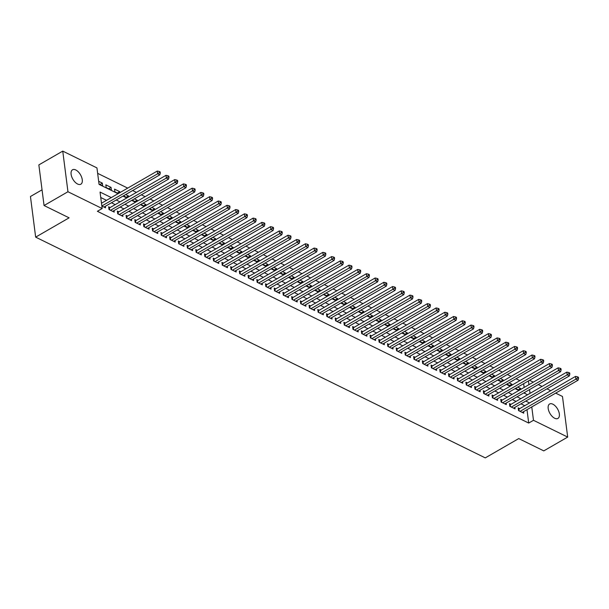 <?xml version="1.0" encoding="UTF-8"?>
<svg xmlns="http://www.w3.org/2000/svg" width="609" height="609" viewBox="0 0 609 609"><rect width="100%" height="100%" fill="white"/><g stroke="black" fill="none" stroke-linecap="round" stroke-linejoin="round"><path stroke-width="0.91" d="M554.654 418.246A8.328 4.408 -120 0 1 548.785 410.93A8.328 4.408 -120 0 1 549.6 404.003A8.328 4.408 -120 0 1 552.858 404.186A8.328 4.408 -120 0 1 558.735 411.501A8.328 4.408 -120 0 1 557.92 418.429A8.328 4.408 -120 0 1 554.654 418.246M77.587 184.017A8.328 4.408 -120 0 1 71.71 176.709A8.328 4.408 -120 0 1 72.524 169.782A8.328 4.408 -120 0 1 75.782 169.964A8.328 4.408 -120 0 1 81.659 177.272A8.328 4.408 -120 0 1 80.845 184.207A8.328 4.408 -120 0 1 77.587 184.017M42.044 189.818L30.45 196.509L35.657 237.137L485.282 457.884L518.739 438.579L543.791 450.881L567.687 437.087L533.484 420.301L531.771 406.919M35.657 237.137L69.114 217.832L44.061 205.53L38.854 164.902L62.75 151.116L96.953 167.909L99.061 184.382L118.039 193.692M519.827 380.625L516.051 378.768M511.111 376.347L507.335 374.497M502.395 372.069L498.626 370.219M493.686 367.79L489.91 365.94M484.97 363.512L481.194 361.662M476.253 359.234L472.485 357.384M467.545 354.956L463.769 353.106M458.828 350.677L455.052 348.828M450.112 346.399L446.344 344.549M441.403 342.121L437.627 340.271M432.687 337.843L428.911 335.993M423.978 333.565L420.202 331.715M415.262 329.286L411.486 327.436M406.546 325.008L402.77 323.158M397.837 320.73L394.061 318.88M389.121 316.452L385.345 314.602M380.404 312.173L376.628 310.324M371.696 307.895L367.92 306.045M362.979 303.617L359.203 301.767M354.263 299.339L350.487 297.489M345.554 295.06L341.778 293.211M336.838 290.782L333.062 288.932M328.122 286.504L324.346 284.654M319.413 282.226L315.637 280.376M310.697 277.948L306.921 276.098M301.98 273.669L298.204 271.82M293.272 269.399L289.496 267.541M284.555 265.121L280.779 263.263M275.839 260.842L272.063 258.985M267.13 256.564L263.354 254.707M258.414 252.286L254.638 250.428M249.698 248.008L245.929 246.15M240.989 243.729L237.213 241.872M232.273 239.451L228.497 237.594M223.556 235.173L219.788 233.316M214.848 230.895L211.072 229.037M206.131 226.617L202.355 224.759M197.415 222.338L193.647 220.481M188.706 218.06L184.93 216.203M179.99 213.782L176.214 211.924M171.274 209.504L167.505 207.646M162.565 205.225L158.789 203.368M153.849 200.947L150.073 199.09M145.14 196.669L141.364 194.811M136.424 192.391L132.648 190.533M127.707 188.112L97.653 173.352M529.541 380.29L533.317 382.147M538.257 384.568L542.033 386.426M546.973 388.846L550.749 390.704M555.682 393.125L562.48 396.467L567.687 437.087M519.713 408.609L518.183 407.863L518.541 410.603L523.763 413.168L523.573 411.654M510.997 404.33L509.474 403.584L509.824 406.325L515.054 408.89L514.856 407.375M502.28 400.052L500.758 399.306L501.108 402.047L506.338 404.612L506.148 403.097M493.572 395.774L492.042 395.028L492.399 397.768L497.622 400.334L497.431 398.819M484.855 391.496L483.333 390.75L483.683 393.49L488.913 396.056L488.715 394.541M476.139 387.217L474.617 386.471L474.967 389.212L480.196 391.777L480.006 390.262M467.43 382.939L465.9 382.193L466.258 384.934L471.48 387.499L471.29 385.984M458.714 378.661L457.192 377.915L457.542 380.655L462.771 383.221L462.574 381.706M449.998 374.383L448.475 373.637L448.825 376.377L454.055 378.943L453.865 377.428M441.289 370.105L439.767 369.358L440.117 372.099L445.346 374.664L445.149 373.15M432.573 365.826L431.05 365.08L431.4 367.821L436.63 370.394L436.432 368.871M423.864 361.548L422.334 360.802L422.684 363.543L427.914 366.116L427.724 364.593M415.148 357.27L413.625 356.524L413.975 359.264L419.205 361.837L419.007 360.315M406.431 352.992L404.909 352.246L405.259 354.986L410.489 357.559L410.291 356.037M397.723 348.713L396.193 347.967L396.543 350.708L401.773 353.281L401.582 351.758M389.006 344.435L387.484 343.689L387.834 346.43L393.064 349.003L392.866 347.48M380.29 340.157L378.768 339.411L379.118 342.151L384.348 344.724L384.15 343.202M371.581 335.879L370.051 335.133L370.401 337.873L375.631 340.446L375.441 338.924M362.865 331.601L361.343 330.854L361.693 333.603L366.923 336.168L366.725 334.646M354.149 327.322L352.626 326.576L352.976 329.324L358.206 331.89L358.008 330.375M345.44 323.044L343.91 322.298L344.26 325.046L349.49 327.612L349.3 326.097M336.724 318.766L335.201 318.02L335.551 320.768L340.781 323.333L340.583 321.818M328.007 314.488L326.485 313.742L326.835 316.49L332.065 319.055L331.867 317.54M319.299 310.209L317.769 309.463L318.126 312.211L323.349 314.777L323.158 313.262M310.582 305.931L309.06 305.185L309.41 307.933L314.64 310.499L314.442 308.984M301.866 301.653L300.344 300.907L300.694 303.655L305.924 306.22L305.726 304.706M293.157 297.375L291.627 296.629L291.985 299.377L297.207 301.942L297.017 300.427M284.441 293.096L282.919 292.35L283.269 295.099L288.499 297.664L288.301 296.149M275.725 288.818L274.202 288.072L274.552 290.82L279.782 293.386L279.592 291.871M267.016 284.54L265.486 283.794L265.844 286.542L271.066 289.108L270.876 287.593M258.3 280.269L256.777 279.516L257.127 282.264L262.357 284.829L262.159 283.314M249.583 275.991L248.061 275.238L248.411 277.986L253.641 280.551L253.451 279.036M240.875 271.713L239.345 270.959L239.702 273.707L244.925 276.273L244.734 274.758M232.158 267.435L230.636 266.681L230.986 269.429L236.216 271.995L236.018 270.48M223.442 263.157L221.92 262.403L222.27 265.151L227.5 267.716L227.309 266.202M214.733 258.878L213.203 258.125L213.561 260.873L218.783 263.438L218.593 261.923M206.017 254.6L204.495 253.846L204.845 256.595L210.075 259.16L209.877 257.645M197.301 250.322L195.778 249.568L196.128 252.316L201.358 254.882L201.168 253.367M188.592 246.044L187.062 245.29L187.42 248.038L192.642 250.603L192.452 249.089M179.876 241.765L178.353 241.012L178.703 243.76L183.933 246.325L183.735 244.81M171.159 237.487L169.637 236.734L169.987 239.482L175.217 242.047L175.027 240.532M162.451 233.209L160.928 232.455L161.278 235.203L166.501 237.769L166.31 236.254M153.734 228.931L152.212 228.177L152.562 230.925L157.792 233.491L157.594 231.976M145.026 224.652L143.496 223.899L143.846 226.647L149.076 229.212L148.885 227.697M136.309 220.374L134.787 219.621L135.137 222.369L140.367 224.934L140.169 223.419M127.593 216.096L126.071 215.35L126.421 218.091L131.651 220.656L131.453 219.141M118.884 211.818L117.354 211.072L117.704 213.812L122.934 216.378L122.744 214.863M110.168 207.54L108.646 206.794L108.996 209.534L114.226 212.099L114.028 210.585M99.937 184.512L102.342 183.119L98.673 181.315M108.646 188.79L111.059 187.397L105.829 184.832L106.179 187.572L111.409 190.145L111.059 187.397M117.362 193.068L119.767 191.675L114.545 189.11L114.895 191.85L118.313 193.533M126.078 197.346L128.484 195.953L125.66 194.568M134.787 201.617L137.2 200.232L134.376 198.846M143.503 205.895L145.909 204.51L143.092 203.124M152.22 210.174L154.625 208.788L151.801 207.403M160.928 214.452L163.341 213.066L160.517 211.681M169.645 218.73L172.05 217.344L169.233 215.959M178.361 223.008L180.766 221.623L177.942 220.237M187.07 227.286L189.483 225.901L186.658 224.515M195.786 231.565L198.191 230.179L195.375 228.794M204.502 235.843L206.908 234.457L204.084 233.072M213.211 240.121L215.624 238.736L212.8 237.35M221.927 244.399L224.333 243.014L221.516 241.628M230.644 248.678L233.049 247.292L230.225 245.907M239.352 252.956L241.765 251.57L238.941 250.185M248.069 257.234L250.474 255.849L247.657 254.463M256.785 261.512L259.19 260.127L256.366 258.741M265.494 265.79L267.907 264.405L265.082 263.019M274.21 270.069L276.615 268.683L273.799 267.298M282.926 274.347L285.332 272.961L282.507 271.576M291.635 278.625L294.048 277.24L291.224 275.847M300.351 282.903L302.757 281.51L299.933 280.125M309.06 287.182L311.473 285.788L308.649 284.403M317.776 291.46L320.189 290.067L317.365 288.681M326.493 295.738L328.898 294.345L326.074 292.959M335.201 300.016L337.614 298.623L334.79 297.238M343.918 304.294L346.331 302.901L343.506 301.516M352.634 308.573L355.039 307.18L352.215 305.794M361.343 312.851L363.756 311.458L360.931 310.072M370.059 317.129L372.472 315.736L369.648 314.351M378.775 321.407L381.181 320.014L378.356 318.629M387.484 325.686L389.897 324.293L387.073 322.907M396.2 329.964L398.606 328.571L395.789 327.185M404.916 334.242L407.322 332.849L404.498 331.463M413.625 338.52L416.038 337.127L413.214 335.742M422.341 342.798L424.747 341.405L421.93 340.02M431.058 347.077L433.463 345.684L430.639 344.298M439.767 351.355L442.18 349.962L439.355 348.576M448.483 355.633L450.888 354.24L448.072 352.855M457.199 359.911L459.605 358.518L456.78 357.133M465.908 364.19L468.321 362.797L465.497 361.411M474.624 368.468L477.03 367.075L474.213 365.689M483.34 372.746L485.746 371.353L482.922 369.967M492.049 377.024L494.462 375.631L491.638 374.246M500.765 381.303L503.171 379.909L500.354 378.524M509.482 385.581L511.887 384.188L509.063 382.802M524.912 393.452L524.775 392.348M524.143 387.438L523.664 383.685M99.023 184.063L102.693 185.867L102.342 183.119M119.889 192.619L119.767 191.675M123.566 195.778L127.03 197.811M128.606 196.897L128.484 195.953M132.275 200.056L135.738 202.089M137.322 201.176L137.2 200.232M140.991 204.335L144.455 206.367M146.031 205.454L145.909 204.51M149.707 208.613L153.171 210.645M154.747 209.732L154.625 208.788M158.416 212.891L161.88 214.924M163.463 214.01L163.341 213.066M167.132 217.169L170.596 219.202M172.172 218.288L172.05 217.344M175.849 221.448L179.312 223.48M180.888 222.567L180.766 221.623M184.557 225.726L188.021 227.758M189.605 226.845L189.483 225.901M193.274 230.004L196.737 232.037M198.313 231.123L198.191 230.179M201.99 234.282L205.454 236.315M207.03 235.401L206.908 234.457M210.699 238.561L214.162 240.593M215.746 239.68L215.624 238.736M219.415 242.839L222.879 244.871M224.455 243.958L224.333 243.014M228.124 247.117L231.595 249.15M233.171 248.236L233.049 247.292M236.84 251.395L240.304 253.428M241.887 252.514L241.765 251.57M245.556 255.673L249.02 257.706M250.596 256.792L250.474 255.849M254.265 259.952L257.736 261.984M259.312 261.071L259.19 260.127M262.981 264.23L266.445 266.262M268.029 265.349L267.907 264.405M271.698 268.508L275.161 270.541M276.737 269.627L276.615 268.683M280.406 272.786L283.878 274.819M285.454 273.905L285.332 272.961M289.123 277.065L292.586 279.097M294.17 278.184L294.048 277.24M297.839 281.343L301.303 283.368M302.879 282.462L302.757 281.51M306.548 285.621L310.019 287.646M311.595 286.74L311.473 285.788M315.264 289.899L318.728 291.924M320.311 291.018L320.189 290.067M323.98 294.177L327.444 296.202M329.02 295.296L328.898 294.345M332.689 298.448L336.16 300.481M337.736 299.575L337.614 298.623M341.405 302.726L344.869 304.759M346.445 303.853L346.331 302.901M350.122 307.005L353.585 309.037M355.161 308.131L355.039 307.18M358.83 311.283L362.302 313.315M363.877 312.409L363.756 311.458M367.547 315.561L371.01 317.594M372.586 316.688L372.472 315.736M376.263 319.839L379.727 321.872M381.303 320.966L381.181 320.014M384.972 324.117L388.443 326.15M390.019 325.244L389.897 324.293M393.688 328.396L397.152 330.428M398.728 329.522L398.606 328.571M402.404 332.674L405.868 334.706M407.444 333.801L407.322 332.849M411.113 336.952L414.577 338.985M416.16 338.079L416.038 337.127M419.829 341.23L423.293 343.263M424.869 342.357L424.747 341.405M428.546 345.509L432.009 347.541M433.585 346.635L433.463 345.684M437.254 349.787L440.718 351.819M442.301 350.913L442.18 349.962M445.971 354.065L449.434 356.098M451.01 355.192L450.888 354.24M454.687 358.343L458.151 360.376M459.726 359.47L459.605 358.518M463.396 362.621L466.859 364.654M468.443 363.74L468.321 362.797M472.112 366.9L475.576 368.932M477.151 368.019L477.03 367.075M480.828 371.178L484.292 373.21M485.868 372.297L485.746 371.353M489.537 375.456L493.001 377.489M494.584 376.575L494.462 375.631M498.253 379.734L501.717 381.767M503.293 380.853L503.171 379.909M506.962 384.013L510.433 386.045M512.009 385.132L511.887 384.188M515.678 388.291L519.142 390.323M520.725 389.41L520.604 388.466L517.779 387.08M111.295 197.582L100.051 192.063L102.16 208.537L97.379 211.293L528.703 423.057L526.991 409.682M524.768 405.685L520.992 403.836M516.059 401.407L512.283 399.557M507.343 397.137L503.567 395.279M498.626 392.858L494.851 391.001M489.918 388.58L486.142 386.723M481.201 384.302L477.426 382.444M472.485 380.024L468.709 378.166M463.776 375.745L460.001 373.888M455.06 371.467L451.284 369.61M446.344 367.189L442.568 365.331M437.635 362.911L433.859 361.053M428.919 358.632L425.143 356.775M420.202 354.354L416.427 352.497M411.494 350.076L407.718 348.219M402.777 345.798L399.002 343.94M394.061 341.52L390.285 339.662M385.352 337.241L381.577 335.384M376.636 332.963L372.86 331.106M367.92 328.685L364.152 326.827M359.211 324.407L355.435 322.549M350.495 320.128L346.719 318.271M341.778 315.85L338.01 313.993M333.07 311.572L329.294 309.715M324.353 307.294L320.578 305.444M315.637 303.016L311.869 301.166M306.928 298.737L303.153 296.887M298.212 294.459L294.436 292.609M289.496 290.181L285.728 288.331M280.787 285.903L277.011 284.053M272.071 281.624L268.295 279.775M263.362 277.346L259.586 275.496M254.646 273.068L250.87 271.218M245.929 268.79L242.154 266.94M237.221 264.512L233.445 262.662M228.504 260.233L224.729 258.383M219.788 255.955L216.012 254.105M211.079 251.677L207.304 249.827M202.363 247.399L198.587 245.549M193.647 243.12L189.871 241.271M184.938 238.842L181.162 236.992M176.222 234.564L172.446 232.714M167.505 230.286L163.73 228.436M158.797 226.008L155.021 224.158M150.08 221.729L146.305 219.879M141.364 217.451L137.588 215.601M132.655 213.173L128.88 211.323M123.939 208.895L120.163 207.045M115.223 204.624L111.447 202.767M106.514 200.346L100.744 197.514M101.84 206.025L105.509 207.821L105.311 206.306M44.061 205.53L67.957 191.744L62.75 151.116M528.703 423.057L533.484 420.301M102.16 208.537L67.957 191.744M529.548 402.93L525.773 401.08M520.832 398.651L517.064 396.802M512.123 394.373L508.348 392.523M503.407 390.095L499.631 388.245M494.691 385.817L490.923 383.967M485.982 381.538L482.206 379.689M477.266 377.26L473.49 375.41M468.549 372.982L464.781 371.132M459.841 368.704L456.065 366.854M451.124 364.426L447.349 362.576M442.416 360.147L438.64 358.298M433.699 355.869L429.924 354.019M424.983 351.591L421.207 349.741M416.274 347.313L412.499 345.463M407.558 343.042L403.782 341.185M398.842 338.764L395.066 336.906M390.133 334.486L386.357 332.628M381.417 330.207L377.641 328.35M372.7 325.929L368.925 324.072M363.992 321.651L360.216 319.794M355.275 317.373L351.5 315.515M346.559 313.095L342.783 311.237M337.85 308.816L334.075 306.959M329.134 304.538L325.358 302.681M320.418 300.26L316.642 298.402M311.709 295.982L307.933 294.124M302.993 291.703L299.217 289.846M294.276 287.425L290.501 285.568M285.568 283.147L281.792 281.289M276.851 278.869L273.076 277.011M268.135 274.59L264.367 272.733M259.426 270.312L255.651 268.455M250.71 266.034L246.934 264.177M241.994 261.756L238.226 259.898M233.285 257.478L229.509 255.628M224.569 253.199L220.793 251.35M215.852 248.921L212.084 247.071M207.144 244.643L203.368 242.793M198.427 240.365L194.652 238.515M189.711 236.086L185.943 234.237M181.002 231.808L177.227 229.958M172.286 227.53L168.51 225.68M163.577 223.252L159.802 221.402M154.861 218.974L151.085 217.124M146.145 214.695L142.369 212.846M137.436 210.417L133.66 208.567M128.72 206.139L124.944 204.289M120.003 201.861L116.228 200.011M530.036 393.345L529.556 389.593M528.924 384.682L528.445 380.929M122.972 196.121L126.748 197.971M131.689 200.399L135.464 202.249M140.405 204.677L144.181 206.527M149.114 208.956L152.889 210.805M157.83 213.234L161.606 215.084M166.546 217.504L170.314 219.362M175.255 221.783L179.031 223.64M183.971 226.061L187.747 227.918M192.688 230.339L196.456 232.196M201.396 234.617L205.172 236.475M210.113 238.895L213.888 240.753M218.829 243.174L222.597 245.031M227.538 247.452L231.313 249.309M236.254 251.73L240.03 253.588M244.97 256.008L248.738 257.866M253.679 260.287L257.455 262.144M262.395 264.565L266.171 266.422M271.104 268.843L274.88 270.701M279.82 273.121L283.596 274.979M288.537 277.399L292.312 279.257M297.245 281.678L301.021 283.535M305.962 285.956L309.737 287.813M314.678 290.234L318.454 292.092M323.387 294.512L327.162 296.37M332.103 298.791L335.879 300.648M340.819 303.069L344.595 304.926M349.528 307.347L353.304 309.197M358.244 311.625L362.02 313.475M366.961 315.904L370.736 317.753M375.669 320.182L379.445 322.032M384.386 324.46L388.161 326.31M393.102 328.738L396.878 330.588M401.811 333.016L405.586 334.866M410.527 337.295L414.303 339.144M419.243 341.573L423.019 343.423M427.952 345.851L431.728 347.701M436.668 350.129L440.444 351.979M445.385 354.408L449.153 356.257M454.093 358.686L457.869 360.536M462.81 362.964L466.585 364.814M471.526 367.242L475.294 369.092M480.235 371.52L484.01 373.37M488.951 375.799L492.727 377.649M497.667 380.077L501.435 381.927M506.376 384.355L510.152 386.205M515.092 388.633L518.868 390.483M523.809 392.912L527.577 394.761M518.19 389.859L520.604 388.466M101.832 205.987L157.632 173.793L159.809 174.867L103.987 207.075M101.482 203.246L157.282 171.053L157.632 173.793L159.421 172.575L160.289 173.002L160.152 171.905L159.284 171.479L159.421 172.575M159.284 171.479L157.282 171.053M159.809 174.867L160.289 173.002M110.518 210.28L166.341 178.072L168.526 179.145L112.695 211.353M108.821 208.202L108.981 208.156A1.302 0.685 172.7 0 0 109.399 207.981L165.991 175.331L166.341 178.072L168.137 176.854L169.005 177.28L168.868 176.184L167.993 175.757L168.137 176.854M167.993 175.757L165.991 175.331M168.526 179.145L169.005 177.28M119.235 214.558L175.057 182.35L177.234 183.423L121.412 215.632M117.537 212.48L117.697 212.434A1.302 0.685 172.7 0 0 118.116 212.259L174.707 179.609L175.057 182.35L176.846 181.132L177.721 181.558L177.577 180.462L176.709 180.036L176.846 181.132M176.709 180.036L174.707 179.609M177.234 183.423L177.721 181.558M127.943 218.837L183.773 186.628L185.951 187.701L130.128 219.91M126.253 216.758L126.413 216.713A1.302 0.685 172.7 0 0 126.832 216.538L183.423 183.888L183.773 186.628L185.562 185.41L186.43 185.836L186.293 184.74L185.425 184.314L185.562 185.41M185.425 184.314L183.423 183.888M185.951 187.701L186.43 185.836M136.66 223.115L192.482 190.906L194.667 191.98L138.837 224.188M134.962 221.037L135.122 220.991A1.302 0.685 172.7 0 0 135.541 220.816L192.132 188.166L192.482 190.906L194.279 189.688L195.146 190.115L195.009 189.018L194.134 188.592L194.279 189.688M194.134 188.592L192.132 188.166M194.667 191.98L195.146 190.115M145.376 227.393L201.198 195.184L203.376 196.258L147.553 228.466M143.678 225.315L143.838 225.269A1.302 0.685 172.7 0 0 144.257 225.094L200.848 192.444L201.198 195.184L202.987 193.966L203.863 194.393L203.718 193.297L202.85 192.87L202.987 193.966M202.85 192.87L200.848 192.444M203.376 196.258L203.863 194.393M154.085 231.671L209.915 199.463L212.092 200.536L156.269 232.745M152.395 229.593L152.554 229.547A1.302 0.685 172.7 0 0 152.973 229.372L209.565 196.722L209.915 199.463L211.704 198.245L212.571 198.671L212.434 197.575L211.559 197.149L211.704 198.245M211.559 197.149L209.565 196.722M212.092 200.536L212.571 198.671M162.801 235.949L218.623 203.741L220.808 204.814L164.978 237.023M161.103 233.871L161.263 233.826A1.302 0.685 172.7 0 0 161.682 233.65L218.273 201L218.623 203.741L220.42 202.523L221.288 202.949L221.151 201.853L220.275 201.427L220.42 202.523M220.275 201.427L218.273 201M220.808 204.814L221.288 202.949M171.517 240.228L227.34 208.019L229.517 209.093L173.694 241.301M169.82 238.149L169.98 238.104A1.302 0.685 172.7 0 0 170.398 237.929L226.99 205.279L227.34 208.019L229.129 206.801L230.004 207.227L229.859 206.131L228.992 205.705L229.129 206.801M228.992 205.705L226.99 205.279M229.517 209.093L230.004 207.227M180.226 244.506L236.056 212.297L238.233 213.371L182.403 245.579M178.536 242.428L178.696 242.382A1.302 0.685 172.7 0 0 179.115 242.207L235.698 209.557L236.056 212.297L237.845 211.079L238.713 211.506L238.576 210.409L237.7 209.983L237.845 211.079M237.7 209.983L235.698 209.557M238.233 213.371L238.713 211.506M188.942 248.784L244.765 216.576L246.949 217.649L191.119 249.857M187.245 246.706L187.405 246.66A1.302 0.685 172.7 0 0 187.823 246.485L244.415 213.835L244.765 216.576L246.561 215.358L247.429 215.784L247.292 214.688L246.417 214.261L246.561 215.358M246.417 214.261L244.415 213.835M246.949 217.649L247.429 215.784M197.659 253.062L253.481 220.854L255.658 221.927L199.836 254.136M195.961 250.984L196.121 250.938A1.302 0.685 172.7 0 0 196.54 250.763L253.131 218.106L253.481 220.854L255.27 219.636L256.145 220.062L256.001 218.966L255.133 218.54L255.27 219.636M255.133 218.54L253.131 218.106M255.658 221.927L256.145 220.062M206.367 257.341L262.197 225.132L264.375 226.205L208.544 258.414M204.677 255.262L204.83 255.217A1.302 0.685 172.7 0 0 205.256 255.042L261.84 222.384L262.197 225.132L263.986 223.914L264.854 224.34L264.717 223.244L263.842 222.818L263.986 223.914M263.842 222.818L261.84 222.384M264.375 226.205L264.854 224.34M215.084 261.619L270.906 229.41L273.083 230.484L217.261 262.692M213.386 259.541L213.546 259.495A1.302 0.685 172.7 0 0 213.965 259.32L270.556 226.662L270.906 229.41L272.703 228.192L273.57 228.619L273.433 227.522L272.558 227.096L272.703 228.192M272.558 227.096L270.556 226.662M273.083 230.484L273.57 228.619M223.8 265.897L279.622 233.689L281.8 234.762L225.977 266.97M222.102 263.819L222.262 263.773A1.302 0.685 172.7 0 0 222.681 263.598L279.272 230.94L279.622 233.689L281.411 232.471L282.287 232.897L282.142 231.801L281.274 231.374L281.411 232.471M281.274 231.374L279.272 230.94M281.8 234.762L282.287 232.897M232.509 270.175L288.339 237.967L290.516 239.04L234.686 271.249M230.819 268.097L230.971 268.051A1.302 0.685 172.7 0 0 231.397 267.876L287.981 235.219L288.339 237.967L290.128 236.749L290.995 237.175L290.858 236.079L289.983 235.653L290.128 236.749M289.983 235.653L287.981 235.219M290.516 239.04L290.995 237.175M241.225 274.453L297.047 242.245L299.225 243.311L243.402 275.527M239.527 272.375L239.687 272.33A1.302 0.685 172.7 0 0 240.106 272.154L296.697 239.497L297.047 242.245L298.844 241.027L299.712 241.453L299.575 240.357L298.699 239.931L298.844 241.027M298.699 239.931L296.697 239.497M299.225 243.311L299.712 241.453M249.941 278.732L305.764 246.523L307.941 247.589L252.118 279.805M248.244 276.653L248.403 276.6A1.302 0.685 172.7 0 0 248.822 276.433L305.413 243.775L305.764 246.523L307.553 245.305L308.428 245.732L308.283 244.635L307.416 244.209L307.553 245.305M307.416 244.209L305.413 243.775M307.941 247.589L308.428 245.732M258.65 283.01L314.48 250.801L316.657 251.867L260.827 284.083M256.952 280.932L257.112 280.878A1.302 0.685 172.7 0 0 257.538 280.703L314.122 248.053L314.48 250.801L316.269 249.583L317.137 250.01L317 248.914L316.124 248.48L316.269 249.583M316.124 248.48L314.122 248.053M316.657 251.867L317.137 250.01M267.366 287.288L323.189 255.08L325.366 256.145L269.543 288.361M265.669 285.21L265.828 285.157A1.302 0.685 172.7 0 0 266.247 284.982L322.839 252.332L323.189 255.08L324.978 253.862L325.853 254.288L325.708 253.192L324.841 252.758L324.978 253.862M324.841 252.758L322.839 252.332M325.366 256.145L325.853 254.288M276.083 291.566L331.905 259.358L334.082 260.424L278.26 292.64M274.385 289.488L274.545 289.435A1.302 0.685 172.7 0 0 274.964 289.26L331.555 256.61L331.905 259.358L333.694 258.14L334.569 258.566L334.425 257.47L333.557 257.036L333.694 258.14M333.557 257.036L331.555 256.61M334.082 260.424L334.569 258.566M284.791 295.845L340.621 263.636L342.798 264.702L286.968 296.918M283.094 293.759L283.254 293.713A1.302 0.685 172.7 0 0 283.68 293.538L340.264 260.888L340.621 263.636L342.41 262.418L343.278 262.844L343.141 261.748L342.266 261.314L342.41 262.418M342.266 261.314L340.264 260.888M342.798 264.702L343.278 262.844M293.508 300.123L349.33 267.914L351.507 268.98L295.685 301.196M291.81 298.037L291.97 297.991A1.302 0.685 172.7 0 0 292.389 297.816L348.98 265.166L349.33 267.914L351.119 266.696L351.994 267.123L351.85 266.026L350.982 265.593L351.119 266.696M350.982 265.593L348.98 265.166M351.507 268.98L351.994 267.123M302.224 304.401L358.046 272.193L360.224 273.258L304.401 305.467M300.526 302.315L300.686 302.27A1.302 0.685 172.7 0 0 301.105 302.094L357.696 269.444L358.046 272.193L359.835 270.975L360.711 271.401L360.566 270.305L359.698 269.871L359.835 270.975M359.698 269.871L357.696 269.444M360.224 273.258L360.711 271.401M310.933 308.679L366.763 276.471L368.94 277.537L313.11 309.745M309.235 306.593L309.395 306.548A1.302 0.685 172.7 0 0 309.821 306.373L366.405 273.723L366.763 276.471L368.552 275.253L369.419 275.679L369.282 274.583L368.407 274.149L368.552 275.253M368.407 274.149L366.405 273.723M368.94 277.537L369.419 275.679M319.649 312.957L375.471 280.749L377.649 281.815L321.826 314.023M317.951 310.872L318.111 310.826A1.302 0.685 172.7 0 0 318.53 310.651L375.121 278.001L375.471 280.749L377.26 279.531L378.136 279.957L377.991 278.861L377.123 278.427L377.26 279.531M377.123 278.427L375.121 278.001M377.649 281.815L378.136 279.957M328.358 317.236L384.188 285.027L386.365 286.093L330.542 318.301M326.668 315.15L326.827 315.104A1.302 0.685 172.7 0 0 327.246 314.929L383.837 282.279L384.188 285.027L385.977 283.809L386.852 284.236L386.707 283.139L385.84 282.705L385.977 283.809M385.84 282.705L383.837 282.279M386.365 286.093L386.852 284.236M337.074 321.514L392.904 289.305L395.081 290.371L339.251 322.58M335.376 319.428L335.536 319.382A1.302 0.685 172.7 0 0 335.955 319.207L392.546 286.557L392.904 289.305L394.693 288.087L395.561 288.514L395.424 287.41L394.548 286.984L394.693 288.087M394.548 286.984L392.546 286.557M395.081 290.371L395.561 288.514M345.79 325.792L401.613 293.584L403.79 294.649L347.967 326.858M344.093 323.706L344.252 323.661A1.302 0.685 172.7 0 0 344.671 323.486L401.262 290.836L401.613 293.584L403.402 292.366L404.277 292.792L404.132 291.688L403.265 291.262L403.402 292.366M403.265 291.262L401.262 290.836M403.79 294.649L404.277 292.792M354.499 330.07L410.329 297.862L412.506 298.928L356.684 331.136M352.809 327.985L352.969 327.939A1.302 0.685 172.7 0 0 353.387 327.764L409.979 295.114L410.329 297.862L412.118 296.636L412.993 297.07L412.849 295.966L411.981 295.54L412.118 296.636M411.981 295.54L409.979 295.114M412.506 298.928L412.993 297.07M363.215 334.349L419.038 302.14L421.222 303.206L365.392 335.414M361.518 332.263L361.677 332.217A1.302 0.685 172.7 0 0 362.096 332.042L418.688 299.392L419.038 302.14L420.834 300.915L421.702 301.348L421.565 300.245L420.69 299.818L420.834 300.915M420.69 299.818L418.688 299.392M421.222 303.206L421.702 301.348M371.932 338.627L427.754 306.418L429.931 307.484L374.109 339.693M370.234 336.541L370.394 336.495A1.302 0.685 172.7 0 0 370.812 336.32L427.404 303.67L427.754 306.418L429.543 305.193L430.418 305.627L430.274 304.523L429.406 304.097L429.543 305.193M429.406 304.097L427.404 303.67M429.931 307.484L430.418 305.627M380.64 342.905L436.47 310.697L438.647 311.762L382.825 343.971M378.95 340.819L379.11 340.774A1.302 0.685 172.7 0 0 379.529 340.598L436.12 307.948L436.47 310.697L438.259 309.471L439.127 309.905L438.99 308.801L438.122 308.375L438.259 309.471M438.122 308.375L436.12 307.948M438.647 311.762L439.127 309.905M389.357 347.183L445.179 314.975L447.364 316.041L391.534 348.249M387.659 345.097L387.819 345.052A1.302 0.685 172.7 0 0 388.238 344.877L444.829 312.227L445.179 314.975L446.976 313.749L447.843 314.183L447.706 313.079L446.831 312.653L446.976 313.749M446.831 312.653L444.829 312.227M447.364 316.041L447.843 314.183M398.073 351.462L453.895 319.253L456.072 320.319L400.25 352.527M396.375 349.376L396.535 349.33A1.302 0.685 172.7 0 0 396.954 349.155L453.545 316.505L453.895 319.253L455.684 318.027L456.56 318.461L456.415 317.358L455.547 316.931L455.684 318.027M455.547 316.931L453.545 316.505M456.072 320.319L456.56 318.461M406.782 355.74L462.612 323.531L464.789 324.597L408.966 356.805M405.092 353.654L405.251 353.608A1.302 0.685 172.7 0 0 405.67 353.433L462.261 320.783L462.612 323.531L464.401 322.306L465.268 322.74L465.131 321.636L464.264 321.209L464.401 322.306M464.264 321.209L462.261 320.783M464.789 324.597L465.268 322.74M415.498 360.018L471.32 327.809L473.505 328.875L417.675 361.084M413.8 357.932L413.96 357.886A1.302 0.685 172.7 0 0 414.379 357.711L470.97 325.061L471.32 327.809L473.117 326.584L473.985 327.018L473.848 325.914L472.972 325.488L473.117 326.584M472.972 325.488L470.97 325.061M473.505 328.875L473.985 327.018M424.214 364.296L480.037 332.088L482.214 333.153L426.391 365.362M422.517 362.21L422.676 362.165A1.302 0.685 172.7 0 0 423.095 361.99L479.686 329.34L480.037 332.088L481.826 330.862L482.701 331.296L482.556 330.192L481.689 329.766L481.826 330.862M481.689 329.766L479.686 329.34M482.214 333.153L482.701 331.296M432.923 368.574L488.753 336.366L490.93 337.432L435.108 369.64M431.233 366.489L431.393 366.443A1.302 0.685 172.7 0 0 431.811 366.268L488.403 333.618L488.753 336.366L490.542 335.14L491.41 335.567L491.273 334.47L490.397 334.044L490.542 335.14M490.397 334.044L488.403 333.618M490.93 337.432L491.41 335.567M441.639 372.853L497.462 340.637L499.646 341.71L443.816 373.918M439.942 370.767L440.101 370.721A1.302 0.685 172.7 0 0 440.52 370.546L497.111 337.896L497.462 340.637L499.258 339.419L500.126 339.845L499.989 338.749L499.114 338.322L499.258 339.419M499.114 338.322L497.111 337.896M499.646 341.71L500.126 339.845M450.356 377.131L506.178 344.915L508.355 345.988L452.533 378.197M448.658 375.045L448.818 374.999A1.302 0.685 172.7 0 0 449.236 374.824L505.828 342.174L506.178 344.915L507.967 343.697L508.842 344.123L508.698 343.027L507.83 342.601L507.967 343.697M507.83 342.601L505.828 342.174M508.355 345.988L508.842 344.123M459.064 381.409L514.894 349.193L517.071 350.266L461.249 382.475M457.374 379.323L457.534 379.278A1.302 0.685 172.7 0 0 457.953 379.102L514.544 346.452L514.894 349.193L516.683 347.975L517.551 348.401L517.414 347.305L516.539 346.879L516.683 347.975M516.539 346.879L514.544 346.452M517.071 350.266L517.551 348.401M467.781 385.687L523.603 353.471L525.788 354.545L469.958 386.753M466.083 383.601L466.243 383.556A1.302 0.685 172.7 0 0 466.661 383.381L523.253 350.731L523.603 353.471L525.4 352.253L526.267 352.68L526.13 351.583L525.255 351.157L525.4 352.253M525.255 351.157L523.253 350.731M525.788 354.545L526.267 352.68M476.497 389.966L532.319 357.749L534.496 358.823L478.674 391.031M474.799 387.88L474.959 387.834A1.302 0.685 172.7 0 0 475.378 387.659L531.969 355.009L532.319 357.749L534.108 356.531L534.984 356.958L534.839 355.862L533.971 355.435L534.108 356.531M533.971 355.435L531.969 355.009M534.496 358.823L534.984 356.958M485.206 394.244L541.036 362.028L543.213 363.101L487.383 395.31M483.516 392.158L483.675 392.112A1.302 0.685 172.7 0 0 484.094 391.937L540.678 359.287L541.036 362.028L542.825 360.81L543.692 361.236L543.555 360.14L542.68 359.713L542.825 360.81M542.68 359.713L540.678 359.287M543.213 363.101L543.692 361.236M493.922 398.522L549.744 366.306L551.921 367.379L496.099 399.588M492.224 396.436L492.384 396.39A1.302 0.685 172.7 0 0 492.803 396.215L549.394 363.565L549.744 366.306L551.541 365.088L552.409 365.514L552.272 364.418L551.396 363.992L551.541 365.088M551.396 363.992L549.394 363.565M551.921 367.379L552.409 365.514M502.638 402.793L558.461 370.584L560.638 371.657L504.815 403.866M500.941 400.714L501.1 400.669A1.302 0.685 172.7 0 0 501.519 400.494L558.11 367.844L558.461 370.584L560.25 369.366L561.125 369.792L560.98 368.696L560.113 368.27L560.25 369.366M560.113 368.27L558.11 367.844M560.638 371.657L561.125 369.792M511.347 407.071L567.177 374.862L569.354 375.936L513.524 408.144M509.657 404.993L509.809 404.947A1.302 0.685 172.7 0 0 510.235 404.772L566.819 372.122L567.177 374.862L568.966 373.644L569.834 374.071L569.697 372.974L568.821 372.548L568.966 373.644M568.821 372.548L566.819 372.122M569.354 375.936L569.834 374.071M520.063 411.349L575.886 379.141L578.063 380.214L522.24 412.422M518.366 409.271L518.525 409.225A1.302 0.685 172.7 0 0 518.944 409.05L575.535 376.4L575.886 379.141L577.682 377.923L578.55 378.349L578.413 377.253L577.538 376.826L577.682 377.923M577.538 376.826L575.535 376.4M578.063 380.214L578.55 378.349M109.171 209.625L108.981 208.156M109.643 209.854L109.399 207.981M117.887 213.904L117.697 212.434M118.359 214.132L118.116 212.259M126.596 218.174L126.413 216.713M127.068 218.41L126.832 216.538M135.312 222.452L135.122 220.991M135.784 222.688L135.541 220.816M144.028 226.731L143.838 225.269M144.5 226.967L144.257 225.094M152.737 231.009L152.554 229.547M153.209 231.245L152.973 229.372M161.454 235.287L161.263 233.826M161.925 235.523L161.682 233.65M170.17 239.565L169.98 238.104M170.642 239.801L170.398 237.929M178.879 243.844L178.696 242.382M179.35 244.08L179.115 242.207M187.595 248.122L187.405 246.66M188.067 248.358L187.823 246.485M196.311 252.4L196.121 250.938M196.783 252.636L196.54 250.763M205.02 256.678L204.83 255.217M205.492 256.914L205.256 255.042M213.736 260.957L213.546 259.495M214.208 261.192L213.965 259.32M222.445 265.235L222.262 263.773M222.917 265.471L222.681 263.598M231.161 269.513L230.971 268.051M231.633 269.749L231.397 267.876M239.877 273.791L239.687 272.33M240.349 274.027L240.106 272.154M248.586 278.069L248.403 276.6M249.058 278.305L248.822 276.433M257.303 282.348L257.112 280.878M257.774 282.584L257.538 280.703M266.019 286.626L265.828 285.157M266.491 286.862L266.247 284.982M274.728 290.904L274.545 289.435M275.199 291.14L274.964 289.26M283.444 295.182L283.254 293.713M283.916 295.418L283.68 293.538M292.16 299.461L291.97 297.991M292.632 299.697L292.389 297.816M300.869 303.739L300.686 302.27M301.341 303.967L301.105 302.094M309.585 308.017L309.395 306.548M310.057 308.245L309.821 306.373M318.301 312.295L318.111 310.826M318.773 312.524L318.53 310.651M327.01 316.573L326.827 315.104M327.482 316.802L327.246 314.929M335.726 320.852L335.536 319.382M336.198 321.08L335.955 319.207M344.443 325.13L344.252 323.661M344.915 325.358L344.671 323.486M353.151 329.408L352.969 327.939M353.623 329.636L353.387 327.764M361.868 333.686L361.677 332.217M362.34 333.915L362.096 332.042M370.584 337.965L370.394 336.495M371.056 338.193L370.812 336.32M379.293 342.243L379.11 340.774M379.765 342.471L379.529 340.598M388.009 346.521L387.819 345.052M388.481 346.749L388.238 344.877M396.725 350.799L396.535 349.33M397.197 351.028L396.954 349.155M405.434 355.077L405.251 353.608M405.906 355.306L405.67 353.433M414.15 359.356L413.96 357.886M414.622 359.584L414.379 357.711M422.867 363.634L422.676 362.165M423.339 363.862L423.095 361.99M431.575 367.912L431.393 366.443M432.047 368.141L431.811 366.268M440.292 372.19L440.101 370.721M440.764 372.419L440.52 370.546M449.008 376.469L448.818 374.999M449.48 376.697L449.236 374.824M457.717 380.747L457.534 379.278M458.189 380.975L457.953 379.102M466.433 385.025L466.243 383.556M466.905 385.253L466.661 383.381M475.149 389.303L474.959 387.834M475.621 389.532L475.378 387.659M483.858 393.581L483.675 392.112M484.33 393.81L484.094 391.937M492.574 397.86L492.384 396.39M493.046 398.088L492.803 396.215M501.291 402.138L501.1 400.669M501.763 402.366L501.519 400.494M509.999 406.416L509.809 404.947M510.471 406.645L510.235 404.772M518.716 410.687L518.525 409.225M519.188 410.923L518.944 409.05"/></g></svg>
